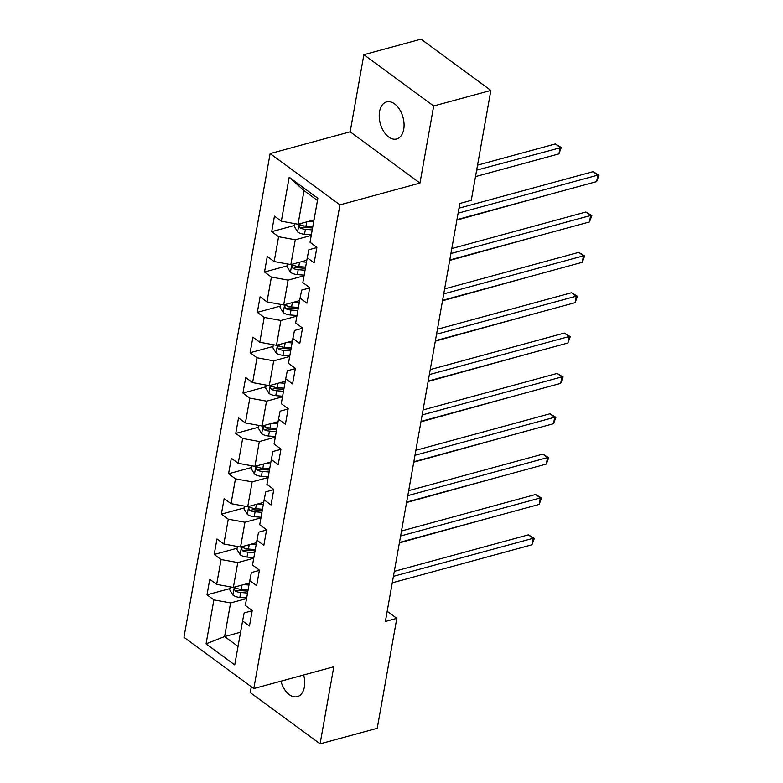 <?xml version="1.0" encoding="UTF-8"?>
<svg xmlns="http://www.w3.org/2000/svg" width="783" height="783" viewBox="0 0 783 783"><rect width="100%" height="100%" fill="white"/><g stroke="black" fill="none" stroke-linecap="round" stroke-linejoin="round"><path stroke-width="1.17" d="M280.94 681.171A19.203 11.774 -105.2 0 0 297.354 696.645A19.203 11.774 -105.2 0 0 304.391 686.985A19.203 11.774 -105.2 0 0 303.657 674.975M403.725 129.312A19.203 11.774 -105.2 0 0 399.624 109.503A19.203 11.774 -105.2 0 0 386.606 101.917A19.203 11.774 -105.2 0 0 379.569 111.578A19.203 11.774 -105.2 0 0 383.68 131.387A19.203 11.774 -105.2 0 0 396.697 138.973A19.203 11.774 -105.2 0 0 403.725 129.312M251.304 686.73L250.266 692.573L320.081 743.85L377.23 728.288L396.815 618.355L387.194 611.288M270.135 153.585L183.976 637.284L253.79 688.56L339.949 204.862L270.135 153.585L350.158 131.798L419.962 183.075L433.694 105.989L363.88 54.712L350.158 131.798M363.88 54.712L421.039 39.15L490.853 90.427L433.694 105.989M252.185 610.73L244.179 612.913L242.583 620.948L249.464 625.999L252.234 610.486L245.343 605.425L249.767 580.595L256.658 585.655L259.418 570.132L252.527 565.072L256.951 540.241L263.842 545.301L266.602 529.778L259.721 524.718L264.145 499.887L271.026 504.947L273.796 489.434L266.905 484.374L271.329 459.543L278.219 464.603L280.98 449.08L274.089 444.02L278.513 419.189L285.404 424.249L288.164 408.726L281.283 403.666L285.707 378.835L292.588 383.895L295.357 368.372L288.467 363.322L292.891 338.491L299.781 343.541L302.541 328.028L295.661 322.968L300.075 298.137L306.965 303.197L309.735 287.674L302.845 282.614L307.269 257.783L314.149 262.843L316.919 247.32L310.029 242.27L317.869 198.295L289.181 177.222L304.029 190.631L298.039 224.251L314.012 219.906M242.583 620.948L234.743 664.914L206.066 643.851L213.896 599.876L207.015 594.816L229.918 588.581M289.181 177.222L281.351 221.197L274.461 216.137L271.701 231.66L278.591 236.72L274.167 261.551L267.277 256.491L264.517 272.014L271.398 277.074L266.974 301.905L260.093 296.845L257.323 312.358L264.214 317.418L259.79 342.249L252.899 337.189L250.139 352.712L257.02 357.772L252.606 382.603L245.715 377.543L242.945 393.066L249.836 398.126L245.412 422.957L238.531 417.897L235.761 433.42L242.652 438.47L238.228 463.301L231.337 458.251L228.577 473.764L235.458 478.824L231.034 503.655L224.153 498.595L221.383 514.118L228.274 519.178L223.85 544.009L216.96 538.949L214.199 554.472L221.09 559.532L216.666 584.363L209.775 579.303L207.015 594.816M490.853 90.427L471.268 200.36L459.836 203.472L385.383 621.467L396.815 618.355M249.767 580.595L251.363 572.559L259.379 570.376M249.327 583.061L233.354 587.416L237.778 562.576L253.751 558.23M216.666 584.363L233.354 587.416M221.09 559.532L237.778 562.576M256.951 540.241L258.547 532.205L266.563 530.022M256.511 542.707L240.538 547.063L244.962 522.232L260.935 517.876M223.85 544.009L240.538 547.063M228.274 519.178L244.962 522.232M264.145 499.887L265.74 491.861L273.747 489.678M263.705 502.363L247.731 506.709L252.155 481.878L268.129 477.532M231.034 503.655L247.731 506.709M235.458 478.824L252.155 481.878M271.329 459.543L272.924 451.507L280.94 449.325M270.889 462.009L254.915 466.355L259.339 441.524L275.313 437.178M238.228 463.301L254.915 466.355M242.652 438.47L259.339 441.524M278.513 419.189L280.118 411.153L288.124 408.971M278.073 421.655L262.109 426.011L266.533 401.18L282.497 396.824M245.412 422.957L262.109 426.011M249.836 398.126L266.533 401.18M285.707 378.835L287.302 370.799L295.308 368.627M285.266 381.311L269.293 385.657L273.717 360.826L289.69 356.48M252.606 382.603L269.293 385.657M257.02 357.772L273.717 360.826M292.891 338.491L294.486 330.455L302.502 328.273M292.451 340.957L276.477 345.303L280.901 320.472L296.874 316.126M259.79 342.249L276.477 345.303M264.214 317.418L280.901 320.472M300.075 298.137L301.68 290.101L309.686 287.919M299.644 300.603L283.671 304.959L288.095 280.128L304.058 275.773M266.974 301.905L283.671 304.959M271.398 277.074L288.095 280.128M307.269 257.783L308.864 249.748L316.87 247.565M306.828 260.25L290.855 264.605L295.279 239.774L311.252 235.419M274.167 261.551L290.855 264.605M278.591 236.72L295.279 239.774M281.351 221.197L298.039 224.251M320.081 743.85L333.803 666.773L253.79 688.56M419.962 183.075L339.949 204.862M317.467 200.497L304.029 190.631M240.577 632.204L224.604 636.559L238.042 646.425M246.557 598.584L230.594 602.93L224.604 636.559L206.066 643.851M213.896 599.876L230.594 602.93M271.701 231.66L294.614 225.426M264.517 272.014L287.42 265.77M257.323 312.358L280.236 306.124M250.139 352.712L273.052 346.478M242.945 393.066L265.858 386.822M235.761 433.42L258.674 427.175M228.577 473.764L251.48 467.529M221.383 514.118L244.296 507.883M214.199 554.472L237.112 548.227M458.104 213.182L597.811 175.138L596.656 181.607L456.959 219.651M458.995 208.19L593.093 171.673L597.811 175.138L599.024 175.226L596.656 181.607M593.093 171.673L599.024 175.226M294.917 223.684L294.398 226.63L297.706 231.993A7.947 3.837 10.1 0 0 304.528 234.244L311.36 234.802M308.375 221.442L313.66 221.873M475.496 176.606L558.925 153.889L560.07 147.419L555.353 143.955L477.542 165.144M312.789 226.786L305.957 226.228A7.947 3.837 -169.9 0 1 300.829 224.936C298.822 225.005 298.636 226.033 300.281 228.039A7.947 3.837 10.1 0 0 305.399 229.331L312.241 229.889M312.574 228L304.988 227.383A4.052 1.958 -169.9 0 1 303.569 227.139L300.281 228.039M300.829 224.936L299.879 224.809M555.353 143.955L561.284 147.507L476.651 170.136M561.284 147.507L558.925 153.889M450.92 253.535L590.627 215.491L589.472 221.951L449.765 259.995M451.811 248.544L585.909 212.027L590.627 215.491L591.831 215.579L589.472 221.951M585.909 212.027L591.831 215.579M443.736 293.879L583.433 255.845L582.288 262.305L442.581 300.349M444.627 288.888L578.715 252.38L583.433 255.845L584.647 255.933L582.288 262.305M578.715 252.38L584.647 255.933M287.733 264.028L287.204 266.983L290.522 272.337A7.947 3.837 10.1 0 0 297.344 274.598L304.176 275.156M301.181 261.786L306.476 262.217M305.605 267.14L298.773 266.582A7.947 3.837 -169.9 0 1 293.645 265.29C291.638 265.349 291.452 266.386 293.096 268.393A7.947 3.837 10.1 0 0 298.215 269.685L305.047 270.243M305.39 268.354L297.794 267.737A4.052 1.958 -169.9 0 1 296.385 267.492L293.096 268.393M293.645 265.29L292.695 265.153M456.881 220.072L551.809 193.822M280.549 304.381L280.02 307.337L283.329 312.691A7.947 3.837 10.1 0 0 290.15 314.952L296.982 315.51M293.997 302.14L299.292 302.571M298.411 307.484L291.579 306.936A7.947 3.837 -169.9 0 1 286.461 305.634C284.444 305.703 284.258 306.74 285.903 308.737A7.947 3.837 10.1 0 0 291.031 310.039L297.863 310.587M298.196 308.698L290.61 308.081A4.052 1.958 -169.9 0 1 289.191 307.846L285.903 308.737M286.461 305.634L285.511 305.507M449.696 260.416L544.625 234.166M436.542 334.233L576.249 296.189L575.094 302.659L435.397 340.703M437.433 329.242L571.531 292.725L576.249 296.189L577.462 296.287L575.094 302.659M571.531 292.725L577.462 296.287M429.358 374.587L569.055 336.543L567.91 343.013L428.203 381.057M430.249 369.596L564.347 333.078L569.055 336.543L570.269 336.631L567.91 343.013M564.347 333.078L570.269 336.631M422.174 414.941L561.871 376.897L560.716 383.357L421.019 421.401M423.055 409.949L557.153 373.432L561.871 376.897L563.085 376.985L560.716 383.357M557.153 373.432L563.085 376.985M273.355 344.735L272.836 347.681L276.145 353.045A7.947 3.837 10.1 0 0 282.966 355.306L289.798 355.854M286.813 342.494L292.098 342.925M291.227 347.838L284.395 347.28A7.947 3.837 -169.9 0 1 279.267 345.988C277.26 346.057 277.074 347.094 278.719 349.091A7.947 3.837 10.1 0 0 283.837 350.383L290.669 350.941M291.012 349.052L283.417 348.435A4.052 1.958 -169.9 0 1 282.007 348.2L278.719 349.091M279.267 345.988L278.317 345.861M442.503 300.77L537.432 274.52M266.171 385.089L265.643 388.035L268.961 393.399A7.947 3.837 10.1 0 0 275.782 395.65L282.614 396.208M279.619 382.848L284.914 383.279M284.043 388.192L277.211 387.634A7.947 3.837 -169.9 0 1 272.083 386.342C270.066 386.411 269.89 387.438 271.535 389.445A7.947 3.837 10.1 0 0 276.653 390.737L283.485 391.294M283.818 389.405L276.233 388.789A4.052 1.958 -169.9 0 1 274.823 388.544L271.535 389.445M272.083 386.342L271.133 386.205M435.319 341.124L530.248 314.874M258.977 425.433L258.459 428.389L261.767 433.743A7.947 3.837 10.1 0 0 268.589 436.004L275.42 436.562M272.435 423.192L277.73 423.623M276.849 428.536L270.018 427.988A7.947 3.837 -169.9 0 1 264.899 426.686C262.882 426.755 262.696 427.792 264.341 429.798A7.947 3.837 10.1 0 0 269.469 431.09L276.301 431.648M276.634 429.759L269.049 429.143A4.052 1.958 -169.9 0 1 267.629 428.898L264.341 429.798M264.899 426.686L263.949 426.559M428.135 381.468L523.054 355.218M414.98 455.285L554.687 417.241L553.532 423.711L413.835 461.755M415.871 450.294L549.969 413.776L554.687 417.241L555.891 417.339L553.532 423.711M549.969 413.776L555.891 417.339M251.793 465.787L251.265 468.743L254.583 474.097A7.947 3.837 10.1 0 0 261.405 476.358L268.236 476.906M265.241 463.546L270.536 463.976M269.665 468.89L262.834 468.332A7.947 3.837 -169.9 0 1 257.705 467.04C255.698 467.108 255.512 468.146 257.157 470.143A7.947 3.837 10.1 0 0 262.276 471.444L269.107 471.992M269.45 470.103L261.855 469.487A4.052 1.958 -169.9 0 1 260.445 469.252L257.157 470.143M257.705 467.04L256.755 466.913M420.941 421.822L515.87 395.572M407.796 495.639L547.493 457.595L546.348 464.065L406.641 502.109M408.687 490.647L542.776 454.13L547.493 457.595L548.707 457.683L546.348 464.065M542.776 454.13L548.707 457.683M244.609 506.141L244.081 509.087L247.399 514.451A7.947 3.837 10.1 0 0 254.211 516.702L261.052 517.26M258.057 503.9L263.352 504.33M262.471 509.244L255.64 508.686A7.947 3.837 -169.9 0 1 250.521 507.394C248.505 507.462 248.319 508.49 249.963 510.496A7.947 3.837 10.1 0 0 255.092 511.788L261.923 512.346M262.256 510.457L254.671 509.841A4.052 1.958 -169.9 0 1 253.261 509.596L249.963 510.496M250.521 507.394L249.571 507.267M413.757 462.176L508.686 435.925M400.602 535.993L540.309 497.949L539.154 504.409L399.457 542.453M401.493 531.001L535.592 494.484L540.309 497.949L541.523 498.037L539.154 504.409M535.592 494.484L541.523 498.037M237.415 546.485L236.897 549.441L240.205 554.795A7.947 3.837 10.1 0 0 247.027 557.056L253.858 557.613M250.873 544.244L256.168 544.674M255.287 549.597L248.456 549.04A7.947 3.837 -169.9 0 1 243.337 547.748C241.321 547.806 241.135 548.844 242.779 550.85A7.947 3.837 10.1 0 0 247.908 552.142L254.739 552.7M255.072 550.811L247.487 550.195A4.052 1.958 -169.9 0 1 246.068 549.95L242.779 550.85M243.337 547.748L242.378 547.611M406.573 502.529L501.492 476.279M393.418 576.337L533.125 538.293L531.97 544.762L392.263 582.806M394.309 571.345L528.408 534.828L533.125 538.293L534.329 538.391L531.97 544.762M528.408 534.828L534.329 538.391M230.231 586.839L229.703 589.795L233.021 595.149A7.947 3.837 10.1 0 0 239.843 597.409L246.674 597.967M243.679 584.598L248.974 585.028M248.103 589.942L241.272 589.393A7.947 3.837 -169.9 0 1 236.143 588.092C234.137 588.16 233.951 589.198 235.595 591.194A7.947 3.837 10.1 0 0 240.714 592.496L247.545 593.044M247.888 591.155L240.293 590.539A4.052 1.958 -169.9 0 1 238.884 590.304L235.595 591.194M236.143 588.092L235.194 587.964M399.379 542.873L494.308 516.623M299.028 223.987L297.628 231.856M305.399 229.331L304.528 234.244M306.73 221.883L305.957 226.228M291.844 264.331L290.434 272.21M298.215 269.685L297.344 274.598M299.546 262.236L298.773 266.582M284.65 304.685L283.25 312.564M291.031 310.039L290.15 314.952M292.353 302.59L291.579 306.936M277.466 345.039L276.066 352.908M283.837 350.383L282.966 355.306M285.169 342.944L284.395 347.28M270.272 385.393L268.872 393.262M276.653 390.737L275.782 395.65M277.985 383.288L277.211 387.634M263.088 425.737L261.688 433.616M269.469 431.09L268.589 436.004M270.791 423.642L270.018 427.988M255.904 466.091L254.495 473.96M262.276 471.444L261.405 476.358M263.607 463.996L262.834 468.332M248.71 506.444L247.311 514.314M255.092 511.788L254.211 516.702M256.413 504.34L255.64 508.686M241.526 546.788L240.127 554.667M247.908 552.142L247.027 557.056M249.229 544.694L248.456 549.04M234.342 587.142L232.933 595.021M240.714 592.496L239.843 597.409M242.045 585.048L241.272 589.393"/></g></svg>
